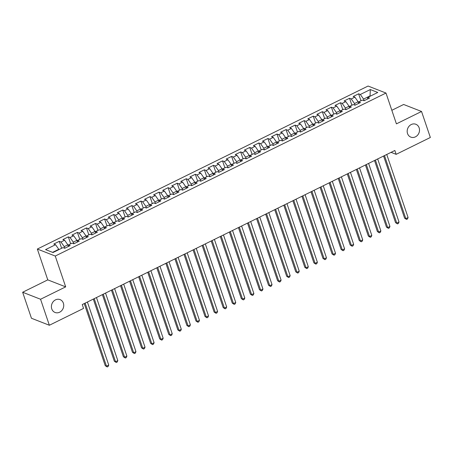 <?xml version="1.0" encoding="UTF-8"?>
<svg xmlns="http://www.w3.org/2000/svg" width="453" height="453" viewBox="0 0 453 453"><rect width="100%" height="100%" fill="white"/><g stroke="black" fill="none" stroke-linecap="round" stroke-linejoin="round"><path stroke-width="0.68" d="M63.375 303.176A6.903 6.048 -68.7 0 1 61.767 310.588A6.903 6.048 -68.7 0 1 55.056 312.468A6.903 6.048 -68.7 0 1 51.761 308.901A6.903 6.048 -68.7 0 1 53.369 301.494A6.903 6.048 -68.7 0 1 60.079 299.609A6.903 6.048 -68.7 0 1 63.375 303.176M419.144 127.831A6.903 6.048 -68.7 0 1 417.536 135.243A6.903 6.048 -68.7 0 1 410.826 137.123A6.903 6.048 -68.7 0 1 407.536 133.556A6.903 6.048 -68.7 0 1 409.144 126.149A6.903 6.048 -68.7 0 1 415.854 124.264A6.903 6.048 -68.7 0 1 419.144 127.831M22.65 292.253L40.56 299.252L65.685 286.868L47.775 279.869L22.65 292.253L31.455 318.261L49.36 325.26L83.562 308.402L82.253 304.552L394.846 150.487L396.154 154.337L430.35 137.486L421.545 111.478L403.64 104.479L391.828 110.3M47.775 279.869L37.344 249.048L368.079 86.042L385.99 93.041L55.255 256.047L37.344 249.048M370.033 96.279L370.311 89.558L360.333 94.479L358.617 93.805L353.176 96.489L354.892 97.157L351.262 98.947L349.546 98.278L344.104 100.957L345.82 101.631L342.191 103.42L340.475 102.746L335.033 105.43L336.749 106.098L333.119 107.888L331.403 107.219L325.962 109.898L327.678 110.572L324.048 112.361L322.332 111.687L316.89 114.371L318.606 115.045L314.977 116.829L313.261 116.161L307.819 118.845L309.535 119.513L305.905 121.302L304.19 120.628L298.748 123.312L300.464 123.986L296.834 125.775L295.118 125.102L289.677 127.786L291.392 128.454L287.768 130.243L286.047 129.575L280.605 132.253L282.321 132.927L278.697 134.717L276.976 134.043L271.534 136.727L273.25 137.395L269.626 139.184L267.904 138.516L262.463 141.194L264.178 141.868L260.554 143.658L258.833 142.984L253.391 145.668L255.107 146.336L251.483 148.125L249.762 147.457L244.32 150.136L246.036 150.809L242.412 152.599L240.69 151.925L235.249 154.609L236.964 155.283L233.34 157.066L231.619 156.398L226.177 159.082L227.893 159.75L224.269 161.54L222.548 160.866L217.106 163.55L218.827 164.224L215.198 166.008L213.476 165.339L208.035 168.023L209.756 168.692L206.126 170.481L204.405 169.807L198.963 172.491L200.685 173.165L197.055 174.954L195.334 174.28L189.892 176.964L191.613 177.633L187.984 179.422L186.262 178.754L180.821 181.432L182.542 182.106L178.912 183.895L177.191 183.222L171.749 185.906L173.471 186.574L169.841 188.363L168.12 187.695L162.678 190.373L164.399 191.047L160.77 192.836L159.048 192.163L153.607 194.847L155.328 195.515L151.698 197.304L149.977 196.636L144.535 199.314L146.257 199.988L142.627 201.778L140.906 201.104L135.464 203.788L137.185 204.462L133.556 206.245L131.84 205.577L126.393 208.261L128.114 208.929L124.484 210.719L122.769 210.045L117.321 212.729L119.043 213.403L115.413 215.192L113.697 214.518L108.25 217.202L109.971 217.87L106.342 219.66L104.626 218.986L99.179 221.67L100.9 222.344L97.27 224.133L95.555 223.459L90.107 226.143L91.829 226.811L88.199 228.601L86.483 227.933L81.036 230.611L82.757 231.285L79.128 233.074L77.412 232.4L71.965 235.084L73.686 235.753L70.056 237.542L68.341 236.874L62.899 239.552L64.615 240.226L60.985 242.015L59.269 241.341L53.828 244.025L55.543 244.699L58.782 249.309L52.588 252.361M370.311 89.558L377.768 92.469L367.791 97.389L367.445 99.077M55.543 244.699L45.566 249.614L53.018 252.525L62.995 247.61L64.717 248.278L70.158 245.6L68.437 244.926L72.067 243.136L73.788 243.81L79.23 241.126L77.508 240.458L81.138 238.669L82.859 239.337L88.301 236.659L86.58 235.985L90.209 234.195L91.931 234.869L97.372 232.185L95.651 231.511L99.281 229.728L101.002 230.396L106.444 227.712L104.722 227.044L108.352 225.254L110.073 225.928L115.515 223.244L113.794 222.57L117.423 220.787L119.145 221.455L124.586 218.771L122.865 218.103L126.495 216.313L128.21 216.987L133.658 214.303L131.936 213.629L135.566 211.84L137.282 212.514L142.729 209.83L141.008 209.161L144.637 207.372L146.353 208.04L151.8 205.362L150.079 204.688L153.709 202.899L155.424 203.573L160.872 200.889L159.15 200.22L162.78 198.431L164.496 199.099L169.943 196.421L168.222 195.747L171.851 193.958L173.567 194.631L179.014 191.947L177.293 191.279L180.923 189.49L182.638 190.158L188.086 187.48L186.364 186.806L189.994 185.017L191.71 185.69L197.157 183.006L195.436 182.333L199.065 180.549L200.781 181.217L206.223 178.533L204.507 177.865L208.137 176.075L209.852 176.749L215.294 174.065L213.578 173.391L217.208 171.602L218.924 172.276L224.365 169.592L222.65 168.924L226.279 167.134L227.995 167.808L233.437 165.124L231.721 164.45L235.35 162.661L237.066 163.335L242.508 160.651L240.792 159.983L244.422 158.193L246.138 158.861L251.579 156.183L249.863 155.509L253.493 153.72L255.209 154.394L260.651 151.71L258.935 151.042L262.564 149.252L264.28 149.92L269.722 147.242L268.006 146.568L271.636 144.779L273.352 145.453L278.793 142.769L277.077 142.095L280.707 140.311L282.423 140.979L287.865 138.295L286.149 137.627L289.778 135.838L291.494 136.512L296.936 133.828L295.22 133.154L298.85 131.37L300.565 132.038L306.007 129.354L304.291 128.686L307.921 126.897L309.637 127.57L315.078 124.886L313.363 124.213L316.992 122.423L318.708 123.097L324.15 120.413L322.434 119.745L326.064 117.956L327.779 118.624L333.221 115.945L331.505 115.272L335.129 113.482L336.851 114.156L342.292 111.472L340.577 110.804L344.201 109.014L345.922 109.683L351.364 107.004L349.648 106.33L353.272 104.541L354.993 105.215L360.435 102.531L358.719 101.863L362.343 100.073L364.065 100.742L369.506 98.063L367.791 97.389M64.779 248.25L64.224 246.625L67.854 244.835L68.233 245.945M60.985 242.015L64.224 246.625M64.615 240.226L67.854 244.835M73.85 243.776L73.295 242.151L76.925 240.362L77.304 241.477M70.056 237.542L73.295 242.151M73.686 235.753L76.925 240.362M68.437 244.926L68.097 246.613M82.922 239.309L82.367 237.683L85.996 235.894L86.376 237.004M79.128 233.074L82.367 237.683M82.757 231.285L85.996 235.894M77.508 240.458L77.169 242.145M91.987 234.835L91.438 233.21L95.068 231.421L95.447 232.536M88.199 228.601L91.438 233.21M91.829 226.811L95.068 231.421M86.58 235.985L86.24 237.672M101.059 230.367L100.509 228.742L104.139 226.953L104.518 228.063M97.27 224.133L100.509 228.742M100.9 222.344L104.139 226.953M95.651 231.511L95.311 233.204M110.13 225.894L109.581 224.269L113.21 222.48L113.59 223.595M106.342 219.66L109.581 224.269M109.971 217.87L113.21 222.48M104.722 227.044L104.383 228.731M119.201 221.426L118.652 219.801L122.282 218.012L122.655 219.122M115.413 215.192L118.652 219.801M119.043 213.403L122.282 218.012M113.794 222.57L113.448 224.258M128.273 216.953L127.723 215.328L131.353 213.539L131.727 214.654M124.484 210.719L127.723 215.328M128.114 208.929L131.353 213.539M122.865 218.103L122.52 219.79M137.344 212.485L136.795 210.855L140.424 209.071L140.798 210.181M133.556 206.245L136.795 210.855M137.185 204.462L140.424 209.071M131.936 213.629L131.591 215.317M146.415 208.012L145.866 206.387L149.496 204.597L149.869 205.707M142.627 201.778L145.866 206.387M146.257 199.988L149.496 204.597M141.008 209.161L140.662 210.849M155.487 203.544L154.937 201.913L158.567 200.124L158.941 201.24M151.698 197.304L154.937 201.913M155.328 195.515L158.567 200.124M150.079 204.688L149.733 206.375M164.558 199.071L164.009 197.446L167.638 195.656L168.012 196.766M160.77 192.836L164.009 197.446M164.399 191.047L167.638 195.656M159.15 200.22L158.805 201.908M173.629 194.597L173.08 192.972L176.71 191.183L177.083 192.299M169.841 188.363L173.08 192.972M173.471 186.574L176.71 191.183M168.222 195.747L167.876 197.434M182.701 190.13L182.151 188.505L185.781 186.715L186.155 187.825M178.912 183.895L182.151 188.505M182.542 182.106L185.781 186.715M177.293 191.279L176.947 192.967M191.772 185.656L191.223 184.031L194.852 182.242L195.226 183.357M187.984 179.422L191.223 184.031M191.613 177.633L194.852 182.242M186.364 186.806L186.019 188.493M200.843 181.189L200.294 179.564L203.924 177.774L204.297 178.884M197.055 174.954L200.294 179.564M200.685 173.165L203.924 177.774M195.436 182.333L195.09 184.026M209.915 176.715L209.365 175.09L212.995 173.301L213.369 174.416M206.126 170.481L209.365 175.09M209.756 168.692L212.995 173.301M204.507 177.865L204.161 179.552M218.986 172.248L218.437 170.617L222.066 168.833L222.44 169.943M215.198 166.008L218.437 170.617M218.827 164.224L222.066 168.833M213.578 173.391L213.233 175.079M228.057 167.774L227.508 166.149L231.138 164.36L231.511 165.475M224.269 161.54L227.508 166.149M227.893 159.75L231.138 164.36M222.65 168.924L222.304 170.611M237.129 163.306L236.579 161.676L240.209 159.892L240.583 161.002M233.34 157.066L236.579 161.676M236.964 155.283L240.209 159.892M231.721 164.45L231.375 166.138M246.2 158.833L245.651 157.208L249.28 155.419L249.654 156.528M242.412 152.599L245.651 157.208M246.036 150.809L249.28 155.419M240.792 159.983L240.447 161.67M255.271 154.36L254.722 152.735L258.352 150.945L258.725 152.061M251.483 148.125L254.722 152.735M255.107 146.336L258.352 150.945M249.863 155.509L249.518 157.197M264.342 149.892L263.793 148.267L267.423 146.478L267.797 147.587M260.554 143.658L263.793 148.267M264.178 141.868L267.423 146.478M258.935 151.042L258.589 152.729M273.414 145.419L272.865 143.794L276.494 142.004L276.868 143.12M269.626 139.184L272.865 143.794M273.25 137.395L276.494 142.004M268.006 146.568L267.661 148.256M282.485 140.951L281.936 139.326L285.566 137.536L285.939 138.646M278.697 134.717L281.936 139.326M282.321 132.927L285.566 137.536M277.077 142.095L276.732 143.788M291.556 136.478L291.007 134.852L294.631 133.063L295.011 134.179M287.768 130.243L291.007 134.852M291.392 128.454L294.631 133.063M286.149 137.627L285.803 139.314M300.628 132.01L300.079 130.385L303.703 128.595L304.082 129.705M296.834 125.775L300.079 130.385M300.464 123.986L303.703 128.595M295.22 133.154L294.875 134.841M309.699 127.536L309.15 125.911L312.774 124.122L313.153 125.238M305.905 121.302L309.15 125.911M309.535 119.513L312.774 124.122M304.291 128.686L303.946 130.373M318.77 123.069L318.221 121.438L321.845 119.654L322.225 120.764M314.977 116.829L318.221 121.438M318.606 115.045L321.845 119.654M313.363 124.213L313.017 125.9M327.842 118.595L327.293 116.97L330.916 115.181L331.296 116.296M324.048 112.361L327.293 116.97M327.678 110.572L330.916 115.181M322.434 119.745L322.089 121.432M336.913 114.128L336.364 112.497L339.988 110.708L340.367 111.823M333.119 107.888L336.364 112.497M336.749 106.098L339.988 110.708M331.505 115.272L331.16 116.959M345.984 109.654L345.435 108.029L349.059 106.24L349.439 107.35M342.191 103.42L345.435 108.029M345.82 101.631L349.059 106.24M340.577 110.804L340.231 112.491M355.056 105.181L354.506 103.556L358.13 101.766L358.51 102.882M351.262 98.947L354.506 103.556M354.892 97.157L358.13 101.766M349.648 106.33L349.303 108.018M364.127 100.713L363.578 99.088L369.925 95.957L370.356 96.127M360.333 94.479L363.578 99.088M358.719 101.863L358.374 103.55M40.56 299.252L49.36 325.26M385.99 93.041L396.42 123.862L421.545 111.478M65.685 286.868L55.255 256.047M391.064 152.35L396.154 154.337M58.896 249.631L58.782 249.309M358.617 93.805L360.967 100.753M349.546 98.278L351.896 105.221M340.475 102.746L342.825 109.694M331.403 107.219L333.753 114.162M322.332 111.687L324.682 118.635M313.261 116.161L315.611 123.103M304.19 120.628L306.539 127.576M295.118 125.102L297.468 132.049M286.047 129.575L288.397 136.517M276.976 134.043L279.325 140.991M267.904 138.516L270.254 145.458M258.833 142.984L261.183 149.932M249.762 147.457L252.111 154.399M240.69 151.925L243.04 158.873M231.619 156.398L233.969 163.34M222.548 160.866L224.898 167.814M213.476 165.339L215.826 172.282M204.405 169.807L206.755 176.755M195.334 174.28L197.684 181.228M186.262 178.754L188.618 185.696M177.191 183.222L179.547 190.169M168.12 187.695L170.475 194.637M159.048 192.163L161.404 199.11M149.977 196.636L152.333 203.578M140.906 201.104L143.261 208.052M131.84 205.577L134.19 212.519M122.769 210.045L125.119 216.993M113.697 214.518L116.047 221.46M104.626 218.986L106.976 225.934M95.555 223.459L97.905 230.407M86.483 227.933L88.833 234.875M77.412 232.4L79.762 239.348M68.341 236.874L70.691 243.816M59.269 241.341L61.619 248.289M383.583 156.036L404.614 218.176L405.826 218.646L384.484 155.594M408.091 217.531L407.474 218.975L406.567 219.422L405.826 218.646L408.091 217.531L386.749 154.479M406.567 219.422L404.614 218.176M374.512 160.509L395.543 222.644L396.754 223.119L375.412 160.068M399.019 221.998L398.402 223.448L397.496 223.89L396.754 223.119L399.019 221.998L377.677 158.946M397.496 223.89L395.543 222.644M365.441 164.977L386.471 227.117L387.683 227.587L366.341 164.535M389.948 226.472L389.331 227.916L388.425 228.363L387.683 227.587L389.948 226.472L368.606 163.42M388.425 228.363L386.471 227.117M356.369 169.45L377.4 231.585L378.612 232.061L357.27 169.009M380.877 230.939L380.26 232.389L379.354 232.836L378.612 232.061L380.877 230.939L359.535 167.887M379.354 232.836L377.4 231.585M347.298 173.918L368.329 236.058L369.54 236.528L348.198 173.476M371.805 235.413L371.188 236.857L370.282 237.304L369.54 236.528L371.805 235.413L350.463 172.361M370.282 237.304L368.329 236.058M338.227 178.391L359.257 240.526L360.469 241.002L339.127 177.95M362.734 239.88L362.117 241.33L361.211 241.777L360.469 241.002L362.734 239.88L341.392 176.829M361.211 241.777L359.257 240.526M329.155 182.865L350.186 244.999L351.398 245.469L330.056 182.417M353.663 244.354L353.046 245.798L352.14 246.245L351.398 245.469L353.663 244.354L332.321 181.302M352.14 246.245L350.186 244.999M320.084 187.332L341.115 249.467L342.326 249.943L320.984 186.891M344.591 248.827L343.974 250.271L343.068 250.719L342.326 249.943L344.591 248.827L323.249 185.77M343.068 250.719L341.115 249.467M311.013 191.806L332.043 253.94L333.255 254.41L311.913 191.359M335.52 253.295L334.903 254.739L333.997 255.186L333.255 254.41L335.52 253.295L314.178 190.243M333.997 255.186L332.043 253.94M301.941 196.274L322.972 258.414L324.184 258.884L302.842 195.832M326.449 257.768L325.832 259.212L324.926 259.66L324.184 258.884L326.449 257.768L305.107 194.716M324.926 259.66L322.972 258.414M292.87 200.747L313.901 262.882L315.112 263.357L293.77 200.3M317.377 262.236L316.76 263.68L315.854 264.127L315.112 263.357L317.377 262.236L296.036 199.184M315.854 264.127L313.901 262.882M283.799 205.215L304.829 267.355L306.041 267.825L284.699 204.773M308.312 266.709L307.689 268.153L306.783 268.601L306.041 267.825L308.312 266.709L286.964 203.657M306.783 268.601L304.829 267.355M274.728 209.688L295.758 271.823L296.97 272.298L275.628 209.246M299.24 271.177L298.618 272.627L297.712 273.074L296.97 272.298L299.24 271.177L277.899 208.125M297.712 273.074L295.758 271.823M265.656 214.156L286.687 276.296L287.898 276.766L266.557 213.714M290.169 275.651L289.546 277.094L288.64 277.542L287.898 276.766L290.169 275.651L268.827 212.599M288.64 277.542L286.687 276.296M256.585 218.629L277.615 280.764L278.827 281.239L257.485 218.187M281.098 280.118L280.475 281.568L279.569 282.015L278.827 281.239L281.098 280.118L259.756 217.066M279.569 282.015L277.615 280.764M247.514 223.103L268.544 285.237L269.756 285.707L248.414 222.655M272.026 284.592L271.404 286.036L270.498 286.483L269.756 285.707L272.026 284.592L250.685 221.54M270.498 286.483L268.544 285.237M238.442 227.57L259.473 289.705L260.685 290.18L239.343 227.129M262.955 289.059L262.332 290.509L261.426 290.956L260.685 290.18L262.955 289.059L241.613 226.007M261.426 290.956L259.473 289.705M229.371 232.044L250.401 294.178L251.613 294.648L230.271 231.596M253.884 293.533L253.261 294.977L252.355 295.424L251.613 294.648L253.884 293.533L232.542 230.481M252.355 295.424L250.401 294.178M220.3 236.511L241.336 298.646L242.542 299.122L221.2 236.07M244.813 298.006L244.19 299.45L243.284 299.897L242.542 299.122L244.813 298.006L223.471 234.948M243.284 299.897L241.336 298.646M211.228 240.985L232.264 303.119L233.471 303.595L212.129 240.537M235.741 302.474L235.118 303.918L234.212 304.365L233.471 303.595L235.741 302.474L214.399 239.422M234.212 304.365L232.264 303.119M202.157 245.452L223.193 307.593L224.399 308.063L203.057 245.011M226.67 306.947L226.047 308.391L225.141 308.838L224.399 308.063L226.67 306.947L205.328 243.895M225.141 308.838L223.193 307.593M193.086 249.926L214.122 312.06L215.328 312.536L193.986 249.484M217.599 311.415L216.976 312.864L216.07 313.306L215.328 312.536L217.599 311.415L196.257 248.363M216.07 313.306L214.122 312.06M184.014 254.393L205.05 316.534L206.257 317.004L184.915 253.952M208.527 315.888L207.904 317.332L206.998 317.78L206.257 317.004L208.527 315.888L187.185 252.836M206.998 317.78L205.05 316.534M174.943 258.867L195.979 321.001L197.185 321.477L175.843 258.425M199.456 320.356L198.833 321.806L197.927 322.253L197.185 321.477L199.456 320.356L178.114 257.304M197.927 322.253L195.979 321.001M165.872 263.335L186.908 325.475L188.114 325.945L166.772 262.893M190.385 324.829L189.762 326.273L188.856 326.721L188.114 325.945L190.385 324.829L169.043 261.777M188.856 326.721L186.908 325.475M156.8 267.808L177.836 329.943L179.043 330.418L157.701 267.366M181.313 329.297L180.69 330.747L179.784 331.194L179.043 330.418L181.313 329.297L159.971 266.245M179.784 331.194L177.836 329.943M147.729 272.281L168.765 334.416L169.971 334.886L148.629 271.834M172.242 333.77L171.619 335.214L170.713 335.662L169.971 334.886L172.242 333.77L150.9 270.718M170.713 335.662L168.765 334.416M138.658 276.749L159.694 338.884L160.9 339.359L139.558 276.307M163.171 338.244L162.553 339.688L161.642 340.135L160.9 339.359L163.171 338.244L141.829 275.186M161.642 340.135L159.694 338.884M129.592 281.222L150.623 343.357L151.829 343.827L130.487 280.775M154.099 342.711L153.482 344.155L152.57 344.603L151.829 343.827L154.099 342.711L132.757 279.66M152.57 344.603L150.623 343.357M120.521 285.69L141.551 347.83L142.757 348.3L121.415 285.248M145.028 347.185L144.411 348.629L143.499 349.076L142.757 348.3L145.028 347.185L123.686 284.133M143.499 349.076L141.551 347.83M111.449 290.163L132.48 352.298L133.692 352.774L112.344 289.716M135.957 351.653L135.339 353.097L134.428 353.544L133.692 352.774L135.957 351.653L114.615 288.601M134.428 353.544L132.48 352.298M102.378 294.631L123.409 356.771L124.62 357.241L103.278 294.19M126.885 356.126L126.268 357.57L125.356 358.017L124.62 357.241L126.885 356.126L105.543 293.074M125.356 358.017L123.409 356.771M93.307 299.105L114.337 361.239L115.549 361.715L94.207 298.663M117.814 360.594L117.197 362.043L116.285 362.491L115.549 361.715L117.814 360.594L96.472 297.542M116.285 362.491L114.337 361.239M84.235 303.572L105.266 365.713L106.478 366.183L85.136 303.131M108.743 365.067L108.125 366.511L107.214 366.958L106.478 366.183L108.743 365.067L87.401 302.015M107.214 366.958L105.266 365.713"/></g></svg>

